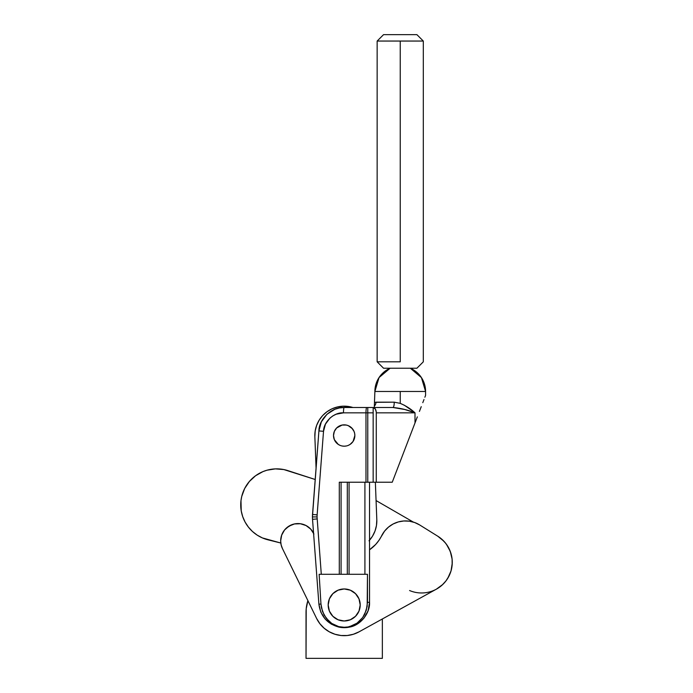 <?xml version="1.0" encoding="UTF-8"?>
<svg xmlns="http://www.w3.org/2000/svg" width="693" height="693" viewBox="0 0 693 693"><rect width="100%" height="100%" fill="white"/><g stroke="black" fill="none" stroke-linecap="round" stroke-linejoin="round"><path stroke-width="1.04" d="M346.275 445.989L344.187 446.197A10.672 10.672 0 0 0 354.859 435.525L353.066 441.45L350.086 444.421M336.651 443.078A10.672 10.672 0 0 0 338.253 444.395L334.329 439.605L333.515 435.525A10.672 10.672 0 0 0 336.633 443.061M340.107 445.382L338.262 444.395A10.672 10.672 0 0 0 344.178 446.197M312.465 518.442A32.025 32.025 0 0 0 312.526 519.317L312.43 516.917A32.025 32.025 0 0 0 312.439 517.394M425.58 391.484L421.422 377.572L410.308 368.226A25.355 25.355 0 0 1 425.58 391.484L400.233 391.484L425.58 391.484L425.58 395.382L424.87 397.236L425.407 395.85M423.995 399.523L422.782 402.676L423.995 399.523M421.249 406.661L419.43 411.417L421.249 406.661M417.333 416.865L392.247 482.224L376.273 482.224L376.273 412.837L415.003 412.837L415.003 422.947L417.333 416.865M413.426 411.495L415.003 412.837C408.064 409.979 400.727 408.203 392.983 407.501C393.745 407.163 394.161 405.379 394.248 402.165L400.233 403.369L404.4 405.275L413.426 411.495M374.948 402.312L394.248 402.165L400.233 403.369L400.233 391.484L374.878 391.484A25.355 25.355 0 0 1 390.15 368.226L379.036 377.572L374.878 391.484L400.233 391.484L400.233 403.369C405.916 405.795 410.845 408.948 415.003 412.837L405.015 409.572M404.695 409.485L392.983 407.501L344.187 407.501C332.233 406.557 318.875 418.927 318.91 430.916L312.43 516.917L317.056 516.917L321.292 574.289L339.293 574.289L319.144 574.289L321.292 574.289L317.056 516.917L312.43 516.917L312.526 519.317L317.134 518.918L312.526 519.317L318.91 604.209L320.954 604.01L321.457 607.822L324.09 615.012L328.768 621.058L331.774 623.449L338.721 626.628L344.187 627.269L348.059 626.966L353.473 625.225L356.999 623.18L362.716 617.506L364.787 614.05L367.177 606.349L367.481 574.289L367.481 602.312L369.542 602.312L369.542 482.224L369.542 602.312L368.087 610.767L363.894 618.251L357.449 623.917L348.12 627.356A25.355 25.355 0 0 1 340.254 627.356L331.341 624.159L325.095 618.988L320.807 612.101L318.91 604.209C320.564 616.207 327.235 623.839 338.894 627.104A25.355 25.355 0 0 0 340.254 627.356L331.774 623.449L326.195 618.225L322.514 611.529L320.954 604.01L319.144 574.289L320.954 604.01L318.91 604.209L312.526 519.317M328.179 604.98A16.008 16.008 0 0 1 344.187 588.963A16.008 16.008 0 0 1 360.204 604.98L358.983 611.105L355.509 616.302L350.32 619.767L344.187 620.989L338.063 619.767L332.865 616.302L329.392 611.105L328.179 604.98L329.392 598.847L332.865 593.658L338.063 590.185L344.187 588.963L350.32 590.185L355.509 593.658L358.983 598.847L360.204 604.98A16.008 16.008 0 0 1 344.187 620.989A16.008 16.008 0 0 1 328.179 604.98M332.865 593.658L335.291 591.666M360.204 604.98L360.065 607.068M335.291 618.295L332.865 616.302M339.293 574.289L367.481 574.289L349.081 574.289L349.081 482.224L349.081 574.289L341.086 574.289L341.086 482.224L339.293 482.224L339.293 574.289L341.086 574.289L341.086 482.224L339.293 482.224L339.293 574.289M374.341 407.501L374.341 406.081A5.336 5.102 90 0 0 375.978 402.165C374.506 402.347 374.506 402.347 375.978 402.165A5.336 5.102 -90 0 1 374.341 406.081L374.878 391.484M376.212 411.798L375.363 409.061L373.163 407.501A5.336 3.11 90 0 1 376.273 412.837L415.003 412.837L415.003 422.947L392.247 482.224L376.273 482.224L376.273 412.837M400.233 403.369L394.248 402.165A5.336 1.256 -90 0 1 392.983 407.501L373.163 407.501L373.163 412.837L373.163 407.501L367.766 407.501L367.766 412.837L373.163 412.837L373.163 482.224L376.273 482.224L373.163 482.224L373.163 412.837L367.766 412.837L367.766 407.501L366.701 407.501A5.336 0.71 90 0 0 365.982 412.837L367.766 412.837L365.982 412.837A5.336 0.71 -90 0 1 366.701 407.501L344.187 407.501A5.336 0.71 90 0 0 343.477 412.837L365.982 412.837L365.982 482.224L367.766 482.224L367.766 412.837L367.766 482.224L373.163 482.224L339.293 482.224L365.982 482.224L365.982 412.837L343.477 412.837A5.336 0.71 -90 0 1 344.187 407.501L339.483 407.943L334.936 409.251L326.957 414.258L321.361 421.829L318.91 430.916L323.518 431.323C323.492 421.864 334.035 412.092 343.477 412.837L336.166 414.215L332.839 415.895L329.868 418.174L325.45 424.151L323.518 431.323L318.91 430.916L312.526 514.475L317.134 514.882L323.518 431.323L317.134 514.882L312.526 514.475A32.025 32.025 0 0 0 312.491 514.96M317.056 516.917L317.134 514.882L317.056 516.917M364.916 482.224L364.916 574.289L364.916 482.224M347.297 482.224L347.297 574.289L347.297 482.224M352.442 428.75L348.276 425.658L351.741 427.971L354.054 431.436A10.672 10.672 0 0 0 353.066 429.599M353.058 429.582A10.672 10.672 0 0 0 346.275 425.052L342.108 425.052L346.275 425.052A10.672 10.672 0 0 0 342.108 425.052L336.642 427.971L340.107 425.658M348.12 627.356A25.355 25.355 0 0 0 349.48 627.104A5.336 0.702 -102 0 0 349.662 626.628L348.059 626.966A24.965 24.965 0 0 1 340.315 626.966L340.254 627.356A25.355 25.355 0 0 0 348.12 627.356L349.48 627.104C360.308 625.476 370.209 613.236 369.542 602.312L367.481 602.312L366.285 610.282L362.716 617.506L356.999 623.18L349.662 626.628A5.336 0.702 78 0 1 349.48 627.104M392.983 407.501L387.448 407.501M312.448 516.042A32.025 32.025 0 0 0 312.43 516.917L312.526 514.475M375.978 402.165L394.248 402.165M338.894 627.104A5.336 0.702 -78 0 1 338.721 626.628A5.336 0.702 102 0 0 338.894 627.104L340.254 627.356M342.099 425.052A10.672 10.672 0 0 0 333.515 435.525A10.672 10.672 0 0 1 344.187 424.844A10.672 10.672 0 0 1 354.859 435.525A10.672 10.672 0 0 0 354.054 431.444L354.66 433.454M369.014 540.791L372.496 536.209L375.008 531.037L376.464 525.467L376.81 519.724L375.363 482.224L376.81 519.724A29.357 29.357 0 0 1 369.542 540.211M322.643 415.575L326.949 411.755L322.643 415.575L326.949 411.755L331.921 408.853L337.361 406.973L343.061 406.185L352.936 407.501A29.357 29.357 0 0 0 314.856 436.651L315.202 430.907L316.658 425.337L319.17 420.166L322.643 415.575L326.949 411.755L331.921 408.853M337.361 406.973L343.061 406.185L337.361 406.973L343.061 406.185L348.804 406.531M316.069 468.121L314.856 436.651L316.069 468.121M350.121 444.395L348.276 445.382M344.187 446.197L342.108 445.989M354.66 433.437L354.859 435.525A10.672 10.672 0 0 1 344.187 446.197A10.672 10.672 0 0 1 333.515 435.525L334.329 431.436L336.642 427.971M346.275 425.052L348.276 425.658M436.399 589.154L359.017 631.851A30.691 30.691 0 0 1 316.614 618.459L282.441 548.553A17.342 17.342 0 0 1 280.674 540.93L281.124 544.845L282.441 548.553L316.614 618.459L319.897 623.726L324.159 628.23L329.244 631.782L334.944 634.242L341.017 635.507L347.228 635.516L353.309 634.277L359.017 631.851L436.399 589.154L442.818 584.433L445.512 581.496L447.799 578.231L451.022 570.945L452.26 563.088L452.105 559.095L450.259 551.359L446.483 544.351L443.944 541.268L437.794 536.226L419.663 524.947L414.674 522.522L409.286 521.179L403.742 520.98L398.276 521.933L393.122 523.995L388.513 527.078L384.632 531.055L378.976 540.306L375.675 544.447L369.542 549.792A37.361 37.361 0 0 0 381.661 535.741A26.689 26.689 0 0 1 419.663 524.947L437.794 536.226A30.691 30.691 0 0 1 436.399 589.154A30.691 30.691 0 0 1 409.58 590.531M448.683 576.68L449.272 575.502L448.683 576.68M313.929 534.017L310.698 529.088L306.003 525.528L300.381 523.743L294.49 523.951L289.007 526.108L284.563 529.98L281.679 535.126L280.674 540.93A17.342 17.342 0 0 1 313.574 533.246M447.799 578.231L451.022 570.945M448.596 547.73L446.483 544.351M393.122 523.995L388.513 527.078L384.632 531.055M312.526 531.418L310.698 529.088L306.003 525.528M300.381 523.743L297.427 523.596M294.49 523.951L291.658 524.792L286.625 527.858M319.897 623.726L324.159 628.23L329.244 631.782L334.944 634.242L341.017 635.507L347.228 635.516M262.387 537.924L257.138 535.1L252.417 531.444L257.138 535.1L262.387 537.924L280.804 543.026L268.044 539.838A36.027 36.027 0 0 1 240.731 504.876A36.027 36.027 0 0 1 287.898 470.625L315.202 479.495L283.792 469.551L275.355 468.884L266.987 470.209L275.355 468.884L283.792 469.551M413.305 522.063L376.074 500.563L413.305 522.063M241.727 496.474L240.982 500.649L241.727 496.474L244.664 488.522L249.367 481.488L255.587 475.736L262.976 471.595L266.987 470.209M240.731 504.876L241.225 510.828L240.982 500.649M242.697 516.606L245.097 522.072L242.697 516.606L241.225 510.828M436.321 589.197L437.032 588.799L436.321 589.197M437.413 588.574L442.065 585.135L437.413 588.574M449.038 575.978L451.126 570.582L452.157 564.89L452.105 559.112L452.157 564.89L451.126 570.582L449.038 575.978L445.98 580.89L442.065 585.135M450.97 553.438L448.787 548.085L445.642 543.234L441.64 539.059L445.642 543.234L448.787 548.085L450.97 553.438L452.105 559.112M441.406 538.851L437.725 536.183L441.406 538.851M252.417 531.444L248.371 527.061L245.097 522.072M382.354 658.35L382.354 618.97L382.354 658.35L306.029 658.35L382.354 658.35M306.211 608.705L306.029 658.35L306.029 612.447A38.158 38.158 0 0 1 307.9 600.632L306.211 608.705L307.675 601.368M400.233 361.824L377.148 361.824L383.55 368.226L416.909 368.226L423.31 361.824L416.909 368.226L383.55 368.226L377.148 361.824L400.233 361.824L400.233 41.052L400.233 361.824M423.31 41.052L400.233 41.052L423.31 41.052L416.909 34.65L383.55 34.65L377.148 41.052L400.233 41.052L377.148 41.052L383.55 34.65L416.909 34.65L423.31 41.052L423.31 361.824M377.148 361.824L377.148 41.052"/></g></svg>
